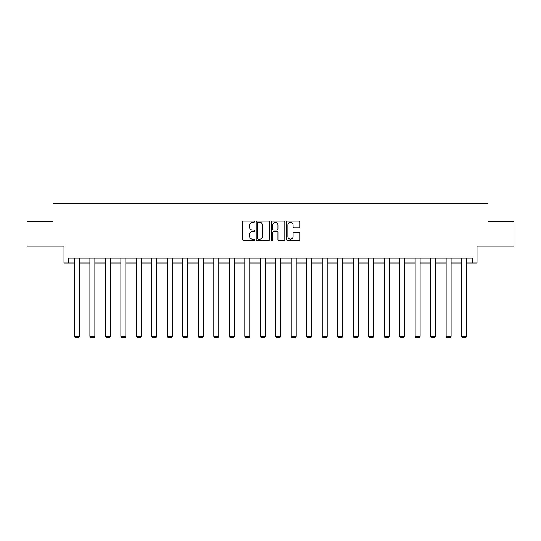 <?xml version="1.0" encoding="UTF-8"?>
<svg xmlns="http://www.w3.org/2000/svg" width="541" height="541" viewBox="0 0 541 541"><rect width="100%" height="100%" fill="white"/><g stroke="black" fill="none" stroke-linecap="round" stroke-linejoin="round"><path stroke-width="0.81" d="M254.615 221.715A0.683 0.683 0 0 0 253.932 221.032L243.578 221.032A0.974 0.974 0 0 0 242.605 222.006L242.605 239.548A0.974 0.974 0 0 0 243.578 240.522L253.932 240.522A0.683 0.683 0 0 0 254.615 239.839A0.683 0.683 0 0 0 253.932 239.156L252.593 239.156A3.118 3.118 0 0 1 249.475 236.038L249.475 234.578A3.118 3.118 0 0 1 252.593 231.46L253.932 231.46A0.683 0.683 0 0 0 254.615 230.777A0.683 0.683 0 0 0 253.932 230.094L252.593 230.094A3.118 3.118 0 0 1 249.475 226.977L249.475 225.516A3.118 3.118 0 0 1 252.593 222.392L253.932 222.392A0.683 0.683 0 0 0 254.615 221.715M68.504 263.041L68.504 258.077L472.496 258.077L472.496 263.041L477.013 263.041L477.013 246.162L513.95 246.162L513.95 221.343L487.989 221.343L487.989 203.47L53.011 203.47L53.011 221.343L27.05 221.343L27.05 246.162L63.987 246.162L63.987 263.041L74.408 263.041M298.984 227.903A0.974 0.974 0 0 0 299.957 226.929L299.957 222.006A0.974 0.974 0 0 0 298.984 221.032L287.481 221.032A0.974 0.974 0 0 0 286.507 222.006L286.507 239.548A0.974 0.974 0 0 0 287.481 240.522L298.984 240.522A0.974 0.974 0 0 0 299.957 239.548L299.957 233.604A0.974 0.974 0 0 0 298.984 232.63L294.061 232.63A0.974 0.974 0 0 0 293.087 233.604L293.087 236.552A2.61 2.61 0 0 1 290.476 239.156A2.61 2.61 0 0 1 287.873 236.552L287.873 225.002A2.61 2.61 0 0 1 290.476 222.392A2.61 2.61 0 0 1 293.087 225.002L293.087 226.929A0.974 0.974 0 0 0 294.061 227.903L298.984 227.903M269.648 222.006A0.974 0.974 0 0 0 268.674 221.032L257.171 221.032A0.974 0.974 0 0 0 256.197 222.006L256.197 239.548A0.974 0.974 0 0 0 257.171 240.522L268.674 240.522A0.974 0.974 0 0 0 269.648 239.548L269.648 222.006M272.326 221.032L283.829 221.032A0.974 0.974 0 0 1 284.803 222.006L284.803 239.548A0.974 0.974 0 0 1 283.829 240.522L278.906 240.522A0.974 0.974 0 0 1 277.932 239.548L277.932 232.434A0.974 0.974 0 0 0 276.958 231.46L273.692 231.46A0.974 0.974 0 0 0 272.718 232.434L272.718 239.839A0.683 0.683 0 0 1 272.035 240.522A0.683 0.683 0 0 1 271.352 239.839L271.352 222.006A0.974 0.974 0 0 1 272.326 221.032M79.371 263.041L89.901 263.041M94.864 263.041L105.387 263.041M110.35 263.041L120.873 263.041M125.837 263.041L136.366 263.041M141.329 263.041L151.852 263.041M156.816 263.041L167.345 263.041M172.309 263.041L182.831 263.041M187.795 263.041L198.317 263.041M203.281 263.041L213.81 263.041M218.774 263.041L229.296 263.041M234.26 263.041L244.782 263.041M249.746 263.041L260.275 263.041M265.239 263.041L275.761 263.041M280.725 263.041L291.254 263.041M296.218 263.041L306.74 263.041M311.704 263.041L322.226 263.041M327.19 263.041L337.719 263.041M342.683 263.041L353.205 263.041M358.169 263.041L368.692 263.041M373.655 263.041L384.184 263.041M389.148 263.041L399.671 263.041M404.634 263.041L415.163 263.041M420.127 263.041L430.65 263.041M435.613 263.041L446.136 263.041M451.099 263.041L461.629 263.041M466.592 263.041L472.496 263.041M258.246 222.392A0.683 0.683 0 0 0 257.563 223.075L257.563 238.473A0.683 0.683 0 0 0 258.246 239.156L259.66 239.156A3.118 3.118 0 0 0 262.777 236.038L262.777 225.516A3.118 3.118 0 0 0 259.66 222.392L258.246 222.392M277.932 225.049A2.61 2.61 0 0 0 275.322 222.446A2.61 2.61 0 0 0 272.718 225.049L272.718 229.12A0.974 0.974 0 0 0 273.692 230.094L276.958 230.094A0.974 0.974 0 0 0 277.932 229.12L277.932 225.049M79.371 258.077L79.371 336.238L74.408 336.238L74.408 258.077M79.371 336.238L78.628 337.53L75.152 337.53L74.408 336.238M94.864 258.077L94.864 336.238L89.901 336.238L89.901 258.077M94.864 336.238L94.12 337.53L90.645 337.53L89.901 336.238M110.35 258.077L110.35 336.238L105.387 336.238L105.387 258.077M110.35 336.238L109.607 337.53L106.131 337.53L105.387 336.238M125.837 258.077L125.837 336.238L120.873 336.238L120.873 258.077M125.837 336.238L125.093 337.53L121.624 337.53L120.873 336.238M141.329 258.077L141.329 336.238L136.366 336.238L136.366 258.077M141.329 336.238L140.586 337.53L137.11 337.53L136.366 336.238M156.816 258.077L156.816 336.238L151.852 336.238L151.852 258.077M156.816 336.238L156.072 337.53L152.596 337.53L151.852 336.238M172.309 258.077L172.309 336.238L167.345 336.238L167.345 258.077M172.309 336.238L171.558 337.53L168.089 337.53L167.345 336.238M187.795 258.077L187.795 336.238L182.831 336.238L182.831 258.077M187.795 336.238L187.051 337.53L183.575 337.53L182.831 336.238M203.281 258.077L203.281 336.238L198.317 336.238L198.317 258.077M203.281 336.238L202.537 337.53L199.061 337.53L198.317 336.238M218.774 258.077L218.774 336.238L213.81 336.238L213.81 258.077M218.774 336.238L218.03 337.53L214.554 337.53L213.81 336.238M234.26 258.077L234.26 336.238L229.296 336.238L229.296 258.077M234.26 336.238L233.516 337.53L230.04 337.53L229.296 336.238M249.746 258.077L249.746 336.238L244.782 336.238L244.782 258.077M249.746 336.238L249.002 337.53L245.533 337.53L244.782 336.238M265.239 258.077L265.239 336.238L260.275 336.238L260.275 258.077M265.239 336.238L264.495 337.53L261.019 337.53L260.275 336.238M280.725 258.077L280.725 336.238L275.761 336.238L275.761 258.077M280.725 336.238L279.981 337.53L276.505 337.53L275.761 336.238M296.218 258.077L296.218 336.238L291.254 336.238L291.254 258.077M296.218 336.238L295.467 337.53L291.998 337.53L291.254 336.238M311.704 258.077L311.704 336.238L306.74 336.238L306.74 258.077M311.704 336.238L310.96 337.53L307.484 337.53L306.74 336.238M327.19 258.077L327.19 336.238L322.226 336.238L322.226 258.077M327.19 336.238L326.446 337.53L322.97 337.53L322.226 336.238M342.683 258.077L342.683 336.238L337.719 336.238L337.719 258.077M342.683 336.238L341.939 337.53L338.463 337.53L337.719 336.238M358.169 258.077L358.169 336.238L353.205 336.238L353.205 258.077M358.169 336.238L357.425 337.53L353.949 337.53L353.205 336.238M373.655 258.077L373.655 336.238L368.692 336.238L368.692 258.077M373.655 336.238L372.911 337.53L369.442 337.53L368.692 336.238M389.148 258.077L389.148 336.238L384.184 336.238L384.184 258.077M389.148 336.238L388.404 337.53L384.928 337.53L384.184 336.238M404.634 258.077L404.634 336.238L399.671 336.238L399.671 258.077M404.634 336.238L403.89 337.53L400.414 337.53L399.671 336.238M420.127 258.077L420.127 336.238L415.163 336.238L415.163 258.077M420.127 336.238L419.376 337.53L415.907 337.53L415.163 336.238M435.613 258.077L435.613 336.238L430.65 336.238L430.65 258.077M435.613 336.238L434.869 337.53L431.393 337.53L430.65 336.238M451.099 258.077L451.099 336.238L446.136 336.238L446.136 258.077M451.099 336.238L450.355 337.53L446.88 337.53L446.136 336.238M466.592 258.077L466.592 336.238L461.629 336.238L461.629 258.077M466.592 336.238L465.848 337.53L462.372 337.53L461.629 336.238"/></g></svg>
